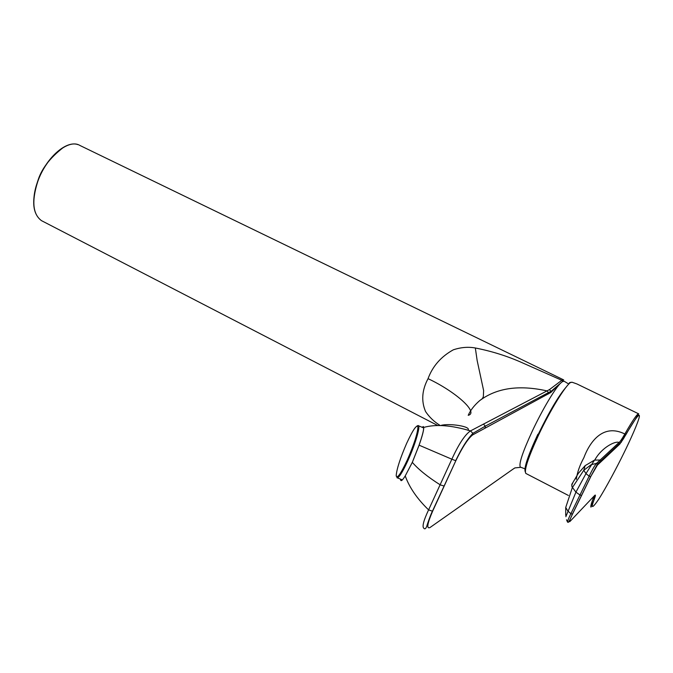 <?xml version="1.0" encoding="UTF-8"?>
<svg xmlns="http://www.w3.org/2000/svg" width="673" height="673" viewBox="0 0 673 673"><rect width="100%" height="100%" fill="white"/><g stroke="black" fill="none" stroke-linecap="round" stroke-linejoin="round"><path stroke-width="1.01" d="M527.396 461.299L527.868 460.685M566.22 387.025C558.674 395.699 549.42 411.321 538.459 433.9L538.097 434.649M520.481 467.129L520.288 467.045C518.715 463.815 522.736 451.802 532.351 430.998C542.16 410.067 555.099 388.212 560.937 382.811L550.766 392.519L550.935 391.442L549.479 389.591L546.989 390.895C518.992 384.662 496.531 387.934 479.58 400.713C474.246 405.365 470.452 410.227 468.215 415.317C479.184 412.599 455.259 391.4 428.045 378.663C432.596 366.247 441.025 356.623 453.324 349.809C460.887 347.302 468.223 346.688 475.331 347.983C492.047 351.272 507.804 356.253 522.585 362.907L561.804 380.279L563.705 379.917L562.426 381.111L561.804 380.279L549.479 389.591M34.054 206.956C33.204 198.939 34.373 190.535 37.57 181.752M594.772 460.046C601.898 447.032 615.955 440.613 619.025 442.489L600.156 460.012L601.023 460.803L600.997 461.754L619.808 444.087L619.025 442.489C620.085 441.757 622.029 438.922 624.847 433.992C602.503 422.863 589.371 442.901 583.844 457.766C579.823 465.11 577.299 472.303 576.273 479.361M423.006 427.649L423.578 427.599M528.852 457.884L528.137 458.902M439.949 425.336C434.127 421.727 429.34 417.134 425.572 411.548C421.113 401.1 421.937 390.138 428.045 378.663M561.963 392.292L561.568 393.469M563.251 391.013L563.469 390.273M568.786 384.056L564.184 381.246L562.367 381.633L560.937 382.811M483.458 424.083L485.3 426.152L548.503 392.578L546.989 390.895L470.486 430.905L472.867 433.319L472.673 434.901L550.766 392.519M520.852 467.298L514.912 467.903L512.86 469.249L430.013 527.523C426.379 529.155 427.271 523.678 432.68 511.076L455.873 460.635C462.494 447.049 468.097 438.468 472.673 434.901M422.164 427.305L423.334 426.531L423.729 427.422C435.784 424.04 451.373 425.201 470.486 430.905C464.959 434.665 458.742 444.096 451.844 459.205L455.655 460.677C461.341 449.219 465.708 441.168 472.875 433.345L485.3 426.16L485.124 427.843M419.06 445.19L420.97 439.511C422.821 433.631 423.704 429.845 423.62 428.154L423.729 427.422C423.872 430.047 422.333 435.961 419.102 445.181L451.844 459.205L428.592 509.882C423.494 520.751 421.937 526.9 423.931 528.33C424.789 529.365 425.681 528.801 426.623 526.623C426.976 525.192 430.594 514.618 432.428 511.186L432.68 511.076M419.043 445.358L412.322 462.376C418.547 469.544 427.86 477.039 440.277 484.88L444.121 486.041M400.578 479.176C400.595 481.91 402.151 480.825 405.239 475.912L412.381 462.242M402.202 480.076L401.386 479.513M638.576 413.786L576.862 383.921L572.067 382.23L570.334 382.626M594.486 460.113L585.981 473.599L583.777 470.292L591.13 464.723L596.547 463.361L600.156 460.012L594.486 460.113L585.148 465.64L583.777 470.292L572.302 487.698L565.732 507.45L567.802 510.992L570.881 513.692L572.471 514.164L581.573 495.488L579.983 495L570.881 513.692C568.483 518.488 567.389 521.297 567.583 522.139C568.374 521.18 567.238 526.118 572.37 514.206L590.65 476.703L597.405 465.127L600.997 461.754M565.85 516.704L575.92 492.156L571.924 486.705L571.848 484.224L573.009 482.356L571.714 485.208M565.69 515.341L565.732 507.45M619.808 444.087L638.719 413.861C637.457 413.348 632.839 420.061 624.847 433.992L625.697 434.901C622.878 439.932 620.927 442.699 619.833 443.213L597.431 464.168L596.547 463.361C594.873 465.161 592.408 469.434 589.153 476.173L585.981 473.599L575.92 492.156L579.983 495L589.153 476.173L590.65 476.703L597.431 464.168L597.405 465.127M594.183 495.976L569.888 521.55C568.895 522.324 569.762 519.859 572.471 514.164M593.788 496.388L592.972 499.046C591.18 503.85 590.507 506.55 590.953 507.139L594.452 498.76C595.681 495.412 595.731 494.335 594.596 495.538M621.179 442.397L621.583 441.513M617.747 446.022L618.428 444.525M610.428 452.887L611.336 451.162M563.452 379.791L79.91 145.461C68.57 138.31 46.109 157.112 37.671 181.819C31.538 201.219 32.792 214.157 41.432 220.618L42.618 221.232M407.392 459.819C414.08 444.323 417.588 433.429 417.933 427.128C416.856 424.091 413.104 429.5 406.652 443.356C400.284 458.069 396.801 468.778 396.204 475.483C396.961 479.285 400.687 474.07 407.392 459.819M417.008 425.967L418 425.572C421.079 424.394 415.628 443.642 408.031 460.29C403.102 471.024 399.577 476.888 397.457 477.88L396.994 477.813M570.839 382.264C565.623 385.242 550.169 410.353 538.61 434.951C528.305 457.27 524.04 470.099 525.815 473.422L526.168 473.599M63.531 147.32C49.651 158.046 41.003 169.503 37.595 181.685M562.367 381.633L550.935 391.442L548.503 392.578L548.36 393.949M479.58 400.713L482.432 398.534L483.349 396.616L483.618 390.55L477.157 360.535L475.331 347.983M441.084 425.395C448.874 423.073 472.017 426.421 467.903 430.299M513.188 469.014L514.912 467.903M412.297 462.351L405.239 475.912C409.394 487.513 417.176 498.836 428.592 509.882L432.428 511.186L455.873 460.635M569.417 382.735L568.794 384.047M581.573 495.488L590.743 476.669M573.85 517.386L573.404 517.857M585.148 465.64L578.25 473.472L573.009 482.356M625.68 435.069C632.553 422.837 640.099 411.447 639.35 416.562C638.534 421.794 630.29 440.1 623.736 453.358C617.318 466.49 606.28 487.395 598.793 499.139C591.962 509.108 590.515 508.99 594.452 498.76M592.972 499.046L594.183 499.046C594.806 496.481 594.848 495.429 594.293 495.908M525.319 471.95C523.644 468.559 527.817 456.008 537.845 434.295M569.795 382.617L572.067 382.23M525.554 469.081L520.288 467.045M437.307 425.277L41.432 220.618C32.666 213.972 31.362 201 37.528 181.718C45.528 158.567 65.87 140.085 77.942 144.636M418.547 425.807L423.519 427.86M568.382 495.454L525.815 473.422M419.018 445.324L412.347 462.242M569.795 382.626L569.4 383.45M567.516 522.071L566.531 519.758M396.246 476.072L397.457 477.88L402.353 479.916M619.034 444.811L619.572 443.457"/></g></svg>
